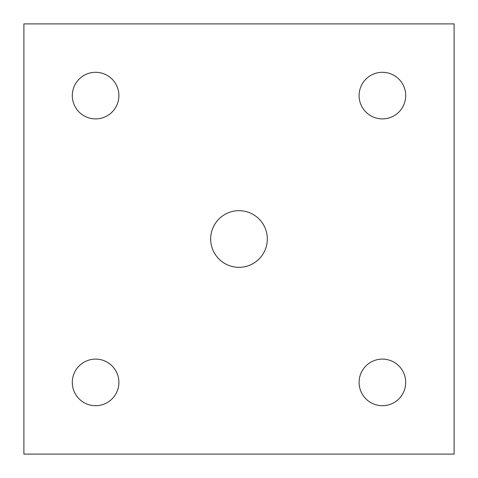 <?xml version="1.0" encoding="UTF-8"?>
<svg xmlns="http://www.w3.org/2000/svg" width="478" height="478" viewBox="0 0 478 478"><rect width="100%" height="100%" fill="white"/><g stroke="black" fill="none" stroke-linecap="round" stroke-linejoin="round"><path stroke-width="0.72" d="M454.1 454.1L454.1 23.9L23.9 23.9L23.9 454.1L454.1 454.1M239 267.322A28.322 28.322 0 0 0 263.527 224.839A28.322 28.322 0 0 0 214.473 224.839A28.322 28.322 0 0 0 239 267.322M95.6 405.703A23.303 23.303 0 0 0 115.778 370.749A23.303 23.303 0 0 0 75.422 370.749A23.303 23.303 0 0 0 95.6 405.703M382.4 405.703A23.303 23.303 0 0 0 402.578 370.749A23.303 23.303 0 0 0 362.222 370.749A23.303 23.303 0 0 0 382.4 405.703M382.4 118.903A23.303 23.303 0 0 0 402.578 83.949A23.303 23.303 0 0 0 362.222 83.949A23.303 23.303 0 0 0 382.4 118.903M95.6 118.903A23.303 23.303 0 0 0 115.778 83.949A23.303 23.303 0 0 0 75.422 83.949A23.303 23.303 0 0 0 95.6 118.903"/></g></svg>
